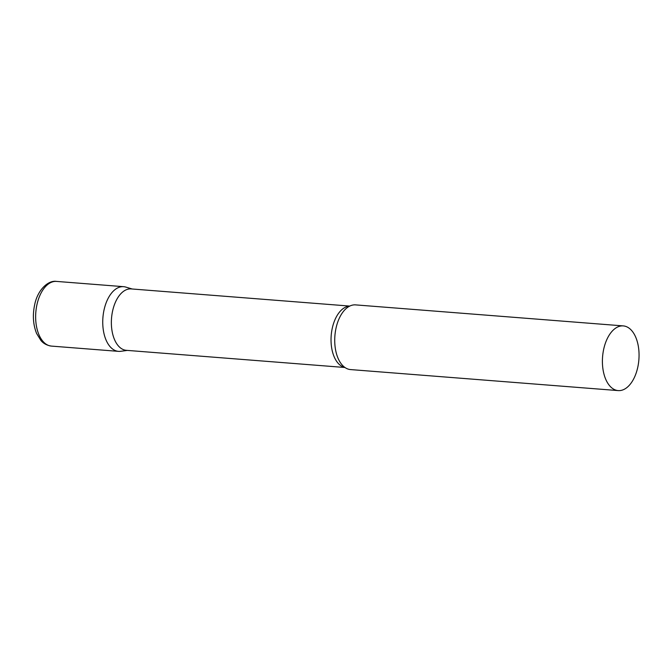 <?xml version="1.0" encoding="UTF-8"?>
<svg xmlns="http://www.w3.org/2000/svg" width="672" height="672" viewBox="0 0 672 672"><rect width="100%" height="100%" fill="white"/><g stroke="black" fill="none" stroke-linecap="round" stroke-linejoin="round"><path stroke-width="1.01" d="M51.433 346.097L118.532 351.364A32.441 18.211 -85.5 0 1 104.185 309.313A32.441 18.211 -85.5 0 1 123.614 286.675L56.515 281.408A32.441 18.211 -85.5 0 0 37.086 304.046A32.441 18.211 -85.5 0 0 51.433 346.097C44.444 345.064 41.538 341.158 40.958 340.528L36.624 333.514C33.079 324.685 32.449 314.992 34.734 304.433C37.657 289.968 48.149 280.006 56.515 281.408M349.759 306.079L131.174 288.918A30.794 17.287 94.5 0 0 111.989 314.294A30.794 17.287 94.5 0 0 121.993 348.944A30.794 17.287 94.5 0 0 126.353 350.33L344.938 367.492M132.208 289.002L125.765 287.078A32.441 18.211 94.5 0 0 103.723 311.506A32.441 18.211 94.5 0 0 113.938 349.902A32.441 18.211 94.5 0 0 120.725 351.305L127.386 350.406M623.272 325.903L355.597 304.886A32.441 18.211 94.5 0 0 347.441 307.49A32.441 18.211 94.5 0 0 334.9 335.807A32.441 18.211 94.5 0 0 342.871 365.736A32.441 18.211 94.5 0 0 345.929 368.113A32.441 18.211 94.5 0 0 350.515 369.575L618.19 390.592A32.441 18.211 94.5 0 0 638.4 363.863A32.441 18.211 94.5 0 0 627.858 327.365A32.441 18.211 94.5 0 0 623.272 325.903A32.441 18.211 94.5 0 0 603.061 352.632A32.441 18.211 94.5 0 0 613.603 389.13A32.441 18.211 94.5 0 0 618.19 390.592M349.633 306.146A30.794 17.287 94.5 0 0 331.506 332.598A30.794 17.287 94.5 0 0 341.662 366.19A30.794 17.287 94.5 0 0 344.82 367.408"/></g></svg>
